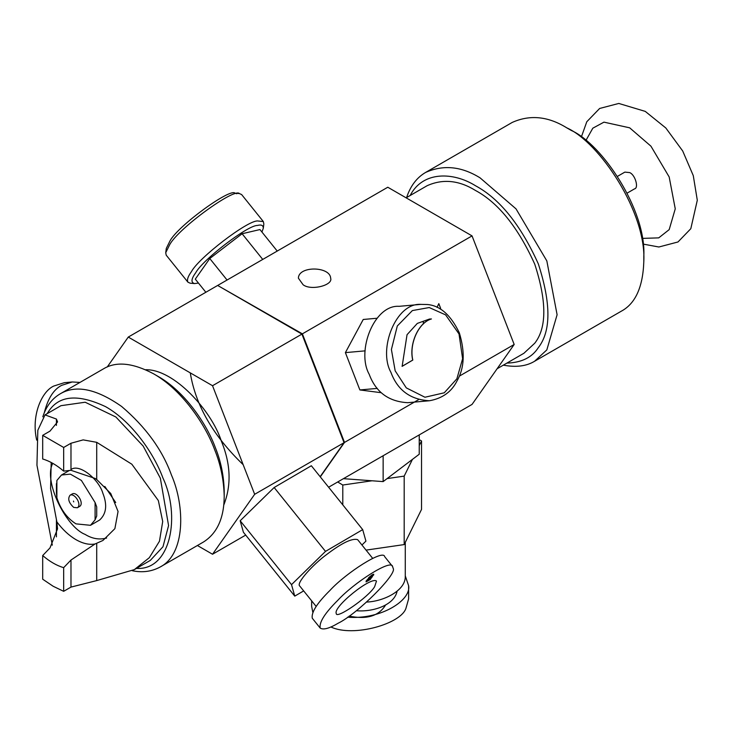 <?xml version="1.0" encoding="UTF-8"?>
<svg xmlns="http://www.w3.org/2000/svg" width="734" height="734" viewBox="0 0 734 734"><rect width="100%" height="100%" fill="white"/><g stroke="black" fill="none" stroke-linecap="round" stroke-linejoin="round"><path stroke-width="1.1" d="M369.046 578.465L368.404 578.539L368.624 577.952L370.11 576.429L373.753 574.327L370.275 579.493L366.128 581.888L366.284 580.989L369.046 578.465L368.404 578.539L368.551 577.86L372.166 574.823L373.67 574.227L373.643 575.071M371.487 577.052L372.285 576.942M366.128 581.888L366.211 580.888L368.404 578.539M366.046 581.787L366.211 580.888L366.046 581.787M368.963 578.364L368.33 578.438M369.661 577.199L369.633 577.786L370.468 577.474L372.633 575.236L369.734 577.3M369.551 577.686L372.551 575.135M367.083 580.759L369.789 579.511L371.037 577.722L367.156 580.86M367.395 580.86L369.707 579.42L370.954 577.63M370.835 578.236L371.037 577.722M412.811 360.073L402.14 366.339L407.04 334.704L417.316 323.41L429.473 319.051L431.436 318.951C418.619 322.501 408.939 343.87 412.811 360.073L412.728 360.073C408.856 343.879 418.545 322.51 431.363 318.96L429.436 319.051M402.058 366.339L412.728 360.073M437.033 307.344L438.822 303.647L440.639 308.308L438.748 303.656M440.639 308.308L440.262 309.069M440.207 309.032L440.556 308.317M423.316 321.822L423.279 324.043M349.145 616.083C366.697 619.753 378.845 616.065 385.589 605M405.278 575.869L408.609 585.723C411.398 599.935 381.414 619.891 347.558 617.193M356.284 610.734C373.523 612.184 394.351 604.935 397.085 591.246M330.851 626.955C353.366 637.663 401.608 623.726 406.021 608.027L408.609 598.889L408.609 585.723M311.647 600.825L311.647 606.321L312.794 612.229M366.642 602.063C383.561 601.44 405.801 590.622 405.278 576.273L405.278 542.371M419.233 439.593L421.527 440.969L419.233 445.621M387.102 478.596L412.444 459.383L404.186 476.118L387.102 478.596L383.139 481.605L372.028 480.779L342.787 485.027L337.686 481.981M343.42 478.669L372.028 480.779M404.186 476.118L404.186 544.582L421.527 509.433L421.527 440.969M342.787 485.027L342.787 504.864M366.055 550.115L404.186 544.582M412.444 459.383L419.233 454.236L419.233 434.904M383.139 455.741L383.139 481.605M44.26 412.893C47.802 398.654 53.591 389.479 61.638 385.35L72.244 381.974L79.969 382.423M72.244 381.974L64.344 382.68L53.738 386.056C41.866 391.378 30.975 415.352 36.7 440.125M429.418 400.755L407.7 402.691C388.653 401.617 375.817 392.139 369.184 374.257C356.146 351.109 374.184 304.546 399.085 306.326L420.811 304.381C395.91 302.61 377.872 349.164 390.91 372.322C397.534 390.194 410.379 399.672 429.418 400.755C442.428 398.415 451.639 391.791 457.034 380.873C464.411 368.119 465.173 352.1 459.319 332.814C450.814 315.069 440.171 305.638 427.408 304.518L420.811 304.381M395.167 370.826L391.406 349.512L397.305 325.979L412.37 310.574L429.234 307.546L445.602 314.868L459.016 333.961L462.613 358.724L456.878 378.808L444.272 392.791L424.949 397.241L406.297 387.882L395.167 370.826M198.464 283.067L194.556 283.572C190.803 282.535 191.179 278.929 195.694 272.782C202.52 259.836 247.863 225.072 257.414 225.457C261.396 224.393 263.35 225.356 263.267 228.347L261.946 232.045M263.845 224.035L263.35 221.576L257.561 220.943C247.33 220.521 198.749 257.772 191.436 271.635C187.941 276.452 186.766 279.966 187.941 282.195L190.216 283.205L194.556 283.572M187.941 282.195L166.214 255.175L165.728 252.725L169.719 244.615C178.857 227.935 234.485 187.757 239.357 193.547L241.624 194.556L263.35 221.576M277.232 251.065L259.946 229.558L242.101 233.742L209.777 258.524L195.299 279.131L205.859 292.27M236.724 193.73L235.018 193.18C230.476 187.776 178.555 225.274 170.022 240.835L166.297 248.413L165.728 252.735M410.141 195.519C422.967 170.664 453.612 172.022 475.522 185.757C499.716 198.813 520.654 224.852 538.325 263.882C551.106 303.353 551.106 331.263 538.325 347.622C532.022 357.486 521.544 362.642 506.891 363.101M503.35 365.147C515.984 367.523 526.397 366.229 534.581 361.266L546.83 349.898L557.106 314.748L546.83 260.9L516.03 208.878L480.082 177.857C461.457 166.315 443.29 164.517 425.582 172.453C416.765 177.61 410.444 185.977 406.599 197.565M425.582 172.453L512.24 122.422C529.948 114.486 548.115 116.284 566.74 127.826L566.74 127.826C599.54 142.341 646.388 212.227 643.819 261.322C642.984 287.003 635.461 303.637 621.239 311.234L534.581 361.266M497.12 368.743L523.893 353.283L534.765 343.2C546.83 327.768 546.83 301.435 534.765 264.203C518.103 227.384 498.349 202.813 475.522 190.491C458.989 180.252 442.859 178.656 427.142 185.702L406.131 197.831M643.819 261.332L643.819 256.065C646.241 209.869 602.155 144.121 571.3 130.459L566.74 127.826L571.3 130.459M374.615 586.741C368.367 597.329 335.787 619.771 336.264 613.441C332.786 607.11 371.221 576.025 376.487 581.108L374.615 586.741M392.571 566.483L384.671 556.656C383.451 548.904 346.209 572.704 329.951 590.43C317.033 603.201 311.143 612.477 312.28 618.239L320.18 628.065C319.042 622.304 324.933 613.037 337.851 600.256C354.109 582.53 391.35 558.73 392.571 566.483L393.149 568.327C397.672 573.704 357.247 614.037 338.135 623.23C329.282 628.497 323.299 630.102 320.18 628.065M316.161 606.44L299.821 586.108C295.582 583.521 313.299 564.143 326.969 554.289C341.925 542.921 352.146 538.04 357.632 539.637L372.679 558.354M303.674 590.907L294.756 596.127L243.404 532.242L240.174 520.764L274.149 487.514L325.501 551.39L362.697 529.627L365.927 541.114L361.945 545.004M274.149 487.514L311.344 465.751L362.697 529.627M294.756 596.127L291.526 584.64L325.501 551.39M240.174 520.764L291.526 584.64M227.063 280.03L209.777 258.524M262.744 259.423L242.101 233.742M381.304 392.718L359.871 389.947L377.294 388.396M359.871 389.947L345.393 352.623L365.165 350.852M345.393 352.623L363.238 319.474L376.927 318.253M303.114 284.764L298.399 278.186C298.481 265.662 330.144 266.286 330.649 278.186C333.273 285.214 311.106 291.003 303.114 284.764M73.703 507.405C68.712 502.762 67.5 498.689 70.079 495.193C74.822 492.716 82.19 504.919 77.327 507.763L73.703 507.405M70.079 495.193L72.354 493.881C77.107 491.395 84.474 503.597 79.611 506.451L77.327 507.763M73.703 501.873L73.464 501.065L73.703 501.873M52.316 545.169L36.948 465.209L37.829 430.28L45.013 414.893L56.435 419.059L57.546 421.912L49.995 431.124L42.691 435.345L42.691 458.998C49.683 461.053 56.674 465.09 63.665 471.118L70.978 470.301L95.09 478.44L96.714 479.522L110.77 493.523L118.064 511.47L114.88 528.654L102.925 540.472L95.09 543.958L70.978 560.042L63.665 567.657C56.674 565.611 49.683 561.574 42.691 555.546L49.995 547.931L57.536 528.847L56.867 521.892L50.582 488.67L51.206 462.475M56.876 521.892C62.665 529.673 69.033 535.591 75.987 539.664C82.933 543.619 89.3 545.05 95.09 543.958M52.775 463.328C43.04 480.697 65.968 527.067 85.107 534.398C92.218 538.774 99.393 539.985 106.623 538.031M56.435 492.771L56.876 497.771C60.592 509.424 66.968 518.121 75.987 523.865L90.493 525.305L95.09 519.837L96.714 516.02L96.714 506.873L95.09 502.561L81.391 480.421L70.345 474.118L61.472 475.026L56.876 480.486L56.435 492.771L56.435 483.623M70.978 469.549C79.391 463.136 99.026 479.577 102.879 493.312C107.448 504.955 106.366 513.864 99.613 520.039L90.493 525.305M56.876 497.771L56.876 480.486M95.09 502.551L95.09 519.837M63.665 471.118L63.665 447.456L70.978 443.244L83.171 439.886L96.714 442.318L131.836 464.209L158.342 500.551L162.709 521.47L159.462 541.233L149.323 557.693L134.34 569.621L96.714 580.585L70.978 587.099L63.665 591.32L53.178 586.273L42.691 579.199L42.691 555.546M63.665 591.32L63.665 567.657M42.691 435.345L63.665 447.456M45.013 414.893L60.959 405.682L85.181 402.232L115.862 416.985L143.176 446.07L160.333 478.164L168.572 525.581L162.985 546.729L150.296 560.418L134.34 569.621M224.209 496.212L224.209 490.954C223.824 475.705 220.87 461.273 215.356 447.648C206.529 423.435 184.271 391.121 158.076 376.404L153.516 373.771C181.509 389.506 205.309 424.05 214.741 449.933C220.64 464.494 223.797 479.917 224.209 496.221C224.081 518.03 217.181 533.279 203.511 541.986L160.177 566.997C185.326 554.17 185.252 506.607 171.417 474.944C162.324 449.841 145.736 427.014 121.642 406.48C96.402 388.791 75.923 384.57 60.197 393.837C51.995 398.663 46.196 406.324 42.811 416.811M115.724 502.561L104.797 486.422M60.197 393.837L103.531 368.817C116.119 361.156 132.781 362.807 153.516 373.771M132.359 570.731C142.414 572.832 151.69 571.593 160.177 566.997M47.114 413.673L48.352 411.802C58.766 395.323 77.859 393.617 105.632 406.682C131.817 421.408 154.085 453.722 162.902 477.935C180.509 515.029 171.462 570.547 136.451 568.41M145.653 369.734C173.986 369.009 211.686 410.792 221.347 441.106C230.751 463.86 231.559 485.174 223.778 505.047M627.185 193.097L634.515 188.867C638.956 188.124 635.323 174.875 629.68 172.591L624.845 172.114L617.514 176.343M320.299 476.88L344.512 442.428L302.38 333.842L217.851 285.572M302.38 333.842L472.045 235.889L387.781 187.234L218.108 285.196M328.612 487.22L472.045 404.416L514.176 344.475L472.045 235.889M344.512 442.428L418.463 399.736M459.236 376.193L514.176 344.475M190.271 372.863C195.556 405.241 213.181 435.84 243.156 464.659M320.152 476.696L344.053 442.694L254.661 494.303L212.53 554.243L197.4 545.509M245.697 535.095L212.53 554.243M107.247 366.972L128.267 337.071L212.53 385.717L254.661 494.303M344.053 442.694L301.922 334.108L217.659 285.453L128.267 337.071M301.922 334.108L212.53 385.717M56.435 419.068L56.435 425.381M56.435 520.131L56.435 536.857M96.714 543.38L96.714 580.585M70.978 560.042L70.978 587.099M96.714 506.873L96.714 516.02M96.714 442.318L96.714 479.522M70.978 443.244L70.978 470.301M585.86 140.57L592.815 128.193L603.954 122.147L629.68 127.826L650.948 146.185L669.179 176.958L675.252 208.832L669.179 229.632L658.719 237.871L642.342 238.394M263.277 228.338L263.845 224.017M235.018 193.18L239.348 193.547M61.472 475.026L69.354 470.476M643.122 244.083L658.875 247L677.987 241.972L690.813 228.696L697.3 200.244L693.281 175.637L682.703 150.984L665.811 127.973L645.25 111.385L618.79 103.448L599.641 108.467L586.787 121.752L581.328 137.056"/></g></svg>
